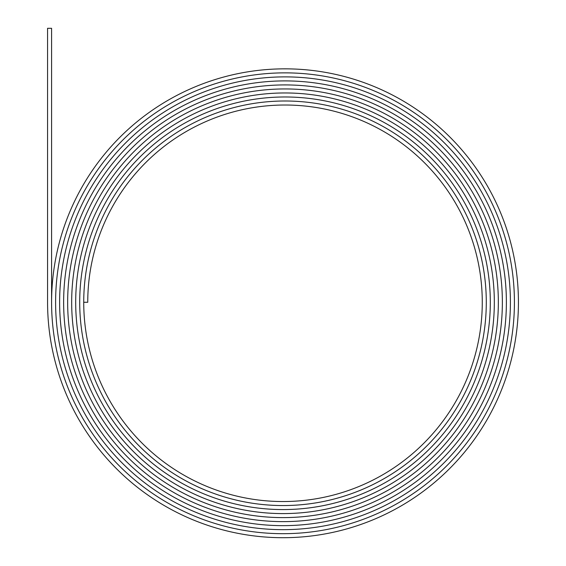 <?xml version="1.0" encoding="UTF-8"?>
<svg xmlns="http://www.w3.org/2000/svg" width="566" height="566" viewBox="0 0 566 566"><rect width="100%" height="100%" fill="white"/><g stroke="black" fill="none" stroke-linecap="round" stroke-linejoin="round"><path stroke-width="0.85" d="M285.009 72.865A229.407 229.407 0 0 1 514.416 302.272A231.409 231.409 0 0 1 283 533.681A231.409 231.409 0 0 1 51.591 302.272A233.418 233.418 0 0 1 285.009 68.847A233.418 233.418 0 0 1 518.428 302.272A235.428 235.428 0 0 1 283 537.7A235.428 235.428 0 0 1 47.572 302.272L47.572 28.3L51.584 28.3L51.584 302.272A231.416 231.416 0 0 0 283 533.681A231.416 231.416 0 0 0 514.416 302.272A229.4 229.4 0 0 0 285.009 72.865A229.4 229.4 0 0 0 55.609 302.272A229.407 229.407 0 0 1 285.009 72.865M285.009 76.884A225.388 225.388 0 0 1 510.398 302.272A227.391 227.391 0 0 1 283 529.663A227.391 227.391 0 0 1 55.609 302.272A227.398 227.398 0 0 0 283 529.663A227.398 227.398 0 0 0 510.398 302.272A225.381 225.381 0 0 0 285.009 76.884A225.381 225.381 0 0 0 59.628 302.272A223.372 223.372 0 0 0 283 525.644A223.372 223.372 0 0 0 506.372 302.272A221.363 221.363 0 0 0 285.009 80.903A221.37 221.37 0 0 1 506.379 302.272A223.379 223.379 0 0 1 283 525.644A223.379 223.379 0 0 1 59.621 302.272A225.388 225.388 0 0 1 285.009 76.884M285.009 84.921A217.351 217.351 0 0 1 502.36 302.272A219.36 219.36 0 0 1 283 521.626A219.36 219.36 0 0 1 63.64 302.272A221.363 221.363 0 0 1 285.009 80.903A221.37 221.37 0 0 0 63.64 302.272A219.36 219.36 0 0 0 283 521.626A219.36 219.36 0 0 0 502.36 302.272A217.351 217.351 0 0 0 285.009 84.921A217.351 217.351 0 0 0 67.658 302.272A217.351 217.351 0 0 1 285.009 84.921M285.009 88.94A213.332 213.332 0 0 1 498.342 302.272A215.342 215.342 0 0 1 283 517.607A215.342 215.342 0 0 1 67.658 302.272A215.342 215.342 0 0 0 283 517.614A215.342 215.342 0 0 0 498.342 302.272A213.332 213.332 0 0 0 285.009 88.94A213.332 213.332 0 0 0 71.677 302.272A213.332 213.332 0 0 1 285.009 88.94M285.009 92.958A209.314 209.314 0 0 1 494.323 302.272A211.323 211.323 0 0 1 283 513.588A211.323 211.323 0 0 1 71.677 302.272A211.323 211.323 0 0 0 283 513.595A211.323 211.323 0 0 0 494.323 302.272A209.314 209.314 0 0 0 285.009 92.958A209.314 209.314 0 0 0 75.695 302.272A209.314 209.314 0 0 1 285.009 92.958M285.009 96.977A205.295 205.295 0 0 1 490.305 302.272A207.305 207.305 0 0 1 283 509.57A207.305 207.305 0 0 1 75.695 302.272A207.305 207.305 0 0 0 283 509.577A207.305 207.305 0 0 0 490.305 302.272A205.295 205.295 0 0 0 285.009 96.977A205.295 205.295 0 0 0 79.714 302.272A205.295 205.295 0 0 1 285.009 96.977M285.009 100.996A201.277 201.277 0 0 1 486.286 302.272A203.286 203.286 0 0 1 283 505.551A203.286 203.286 0 0 1 79.714 302.272A203.286 203.286 0 0 0 283 505.558A203.286 203.286 0 0 0 486.286 302.272A201.277 201.277 0 0 0 285.009 100.996A201.277 201.277 0 0 0 83.733 302.272A201.277 201.277 0 0 1 285.009 100.996M285.009 105.014A197.258 197.258 0 0 1 482.267 302.272A199.267 199.267 0 0 1 283 501.54A199.267 199.267 0 0 1 83.733 302.272L87.751 302.272A197.258 197.258 0 0 1 285.009 105.014"/></g></svg>
